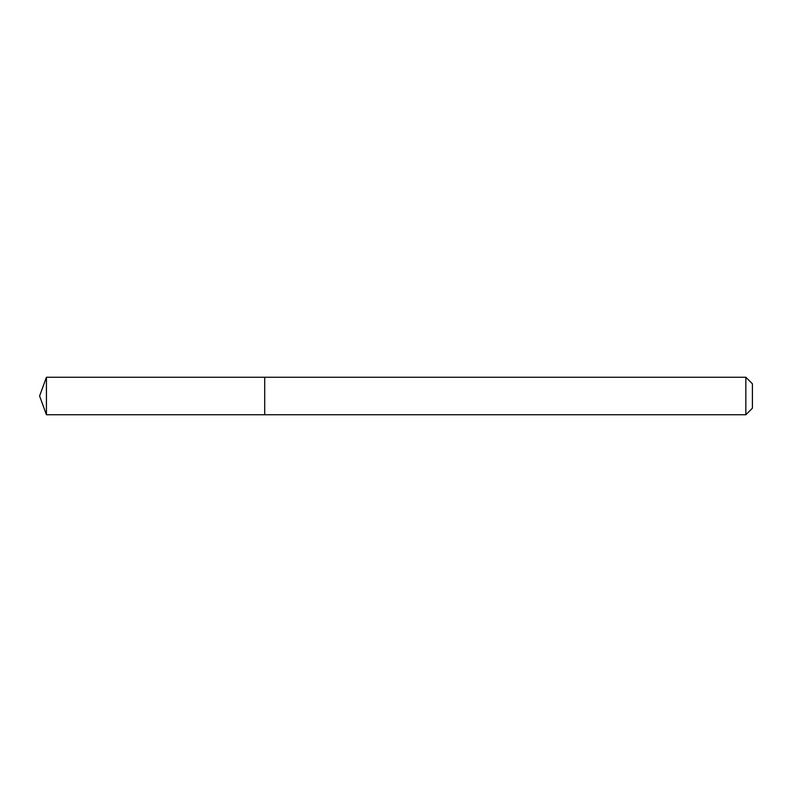 <?xml version="1.0" encoding="UTF-8"?>
<svg xmlns="http://www.w3.org/2000/svg" width="792" height="792" viewBox="0 0 792 792"><rect width="100%" height="100%" fill="white"/><g stroke="black" fill="none" stroke-linecap="round" stroke-linejoin="round"><path stroke-width="1.19" d="M745.836 414.76L745.836 377.24L752.4 383.803L752.4 408.197L745.836 414.76L264.696 414.76L264.696 377.24L46.431 377.24L46.431 414.76L39.6 396L46.431 377.24M745.836 377.24L264.696 377.24L264.696 414.76L46.431 414.76"/></g></svg>
